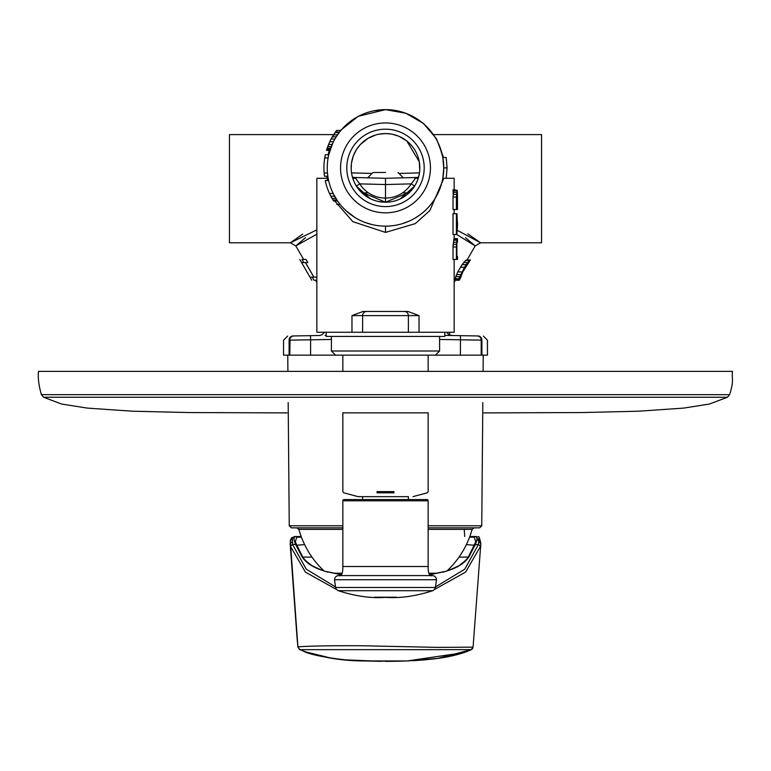 <?xml version="1.0" encoding="UTF-8"?>
<svg xmlns="http://www.w3.org/2000/svg" width="771" height="771" viewBox="0 0 771 771"><rect width="100%" height="100%" fill="white"/><g stroke="black" fill="none" stroke-linecap="round" stroke-linejoin="round"><path stroke-width="1.16" d="M454.158 259.441L454.158 332.272L408.389 332.272L408.389 315.618A4.163 4.163 0 0 0 404.226 311.465L362.996 311.465L408.004 311.465L419.029 315.618L408.389 315.618A4.163 4.163 0 0 0 404.226 311.465L408.004 311.465M334.778 201.038L352.858 221.682L385.5 232.399L415.27 223.629L429.832 210.579L443.855 178.303M453.29 242.277L456.663 242.277L456.952 240.195L456.49 244.359L453.117 244.359L453.02 246.961L454.042 238.634L457.492 238.634L456.952 240.195L457.184 239.155L453.84 239.155M453.02 246.961L453.02 259.441L457.492 259.441L456.403 259.441L456.403 246.961L453.02 246.961M453.02 213.673L453.02 234.48L456.403 234.48L456.403 213.673L453.02 213.673M453.02 197.029L453.02 209.51L457.492 209.51L456.403 209.51L456.403 197.029L453.02 197.029L453.84 190.264L457.184 190.264L456.403 197.029M453.203 193.772L453.02 189.743L453.599 191.169M408.389 332.272L316.842 332.272L316.842 178.303L327.145 178.303L327.521 180.559M326.2 332.272L326.2 336.426L444.8 336.426L444.8 332.272M483.099 371.381L483.234 355.152L487.455 355.152L335.568 355.152L331.405 350.998L439.595 350.998L439.595 336.426M344.097 355.152L435.432 355.152L439.595 350.998M325.025 335.404L325.834 335.395M319.001 335.51L292.97 335.963C285.839 336.089 285.839 336.089 292.97 335.963A4.163 3.932 -91 0 0 289.106 340.127C281.675 340.252 281.675 340.252 289.106 340.127C281.675 340.252 281.675 340.252 289.106 340.127L289.106 355.152L283.545 355.152L287.766 355.152L287.901 371.381M310.597 335.655C299.861 335.848 299.861 335.848 310.597 335.655C299.861 335.848 299.861 335.848 310.597 335.655L319.83 335.491L322.105 334.681L324.475 332.272M289.106 355.152L310.597 355.152L310.597 339.818L289.106 340.127M342.844 371.381L342.844 355.152L310.597 355.152M481.894 355.152L481.894 340.127C489.325 340.252 489.325 340.252 481.894 340.127C489.325 340.252 489.325 340.252 481.894 340.127L439.595 339.452M481.21 355.152L481.21 340.107A4.163 4.163 0 0 0 477.124 335.944L444.8 335.385L451.883 335.51L448.934 334.701L446.525 332.272M289.79 355.152L290.05 340.107M481.894 340.127A4.163 3.932 -89 0 0 478.03 335.963C485.161 336.089 485.161 336.089 478.03 335.963L477.124 335.944A4.163 4.163 -89 0 1 481.21 340.107A4.163 4.163 -89 0 0 477.124 335.944M460.403 335.655C471.139 335.848 471.139 335.848 460.403 335.655C471.139 335.848 471.139 335.848 460.403 335.655M302.656 234.114L290.397 242.798L316.842 229.874M333.689 134.607L229.45 134.607L229.45 242.798L290.397 242.798L295.804 245.92L305.47 237.728M467.775 233.835L480.593 242.798L457.376 230.365M433.765 134.607L541.55 134.607L541.55 242.798L480.593 242.798L475.187 245.92L456.644 234.48M229.45 233.642L229.45 143.763L229.45 233.642M362.611 332.272L362.611 315.618L351.971 315.618L362.996 311.465M457.463 196.509L457.309 193.386L456.817 196.509L457.463 196.509L457.463 206.387L456.817 206.387L457.482 206.387L457.463 197.347M456.49 244.359L456.403 246.961M456.952 244.879L456.885 246.961L456.952 244.879M457.232 242.277L457.078 243.318L457.232 242.277M456.885 246.961L456.885 256.319L457.492 256.319L456.885 256.319L456.885 246.961M456.817 234.48L457.492 226.182L456.817 216.275L456.403 234.48M456.885 213.673L456.885 216.805M457.463 224.188L456.952 213.673L456.403 213.673M454.158 189.743L456.625 190.264M456.952 191.169L457.492 209.51M457.492 194.427L457.184 190.264M456.817 196.509L456.817 206.387M456.952 240.195L453.599 240.195M457.02 190.784L453.666 190.784M456.74 192.345L453.377 192.345M456.49 194.427L453.117 194.427M457.454 194.947L456.885 194.947M362.611 315.618A4.163 4.163 0 0 1 366.774 311.465A4.163 4.163 0 0 0 362.611 315.618L408.389 315.618M316.842 234.182L295.804 245.92L303.62 259.441M316.842 278.138L316.255 277.126L309.99 277.126L312.207 277.126L314.009 280.249L316.842 280.249M305.509 262.564L313.913 277.126M307.851 262.564L306.048 259.441L301.991 259.441C299.032 259.441 299.032 259.441 301.991 259.441C299.032 259.441 299.032 259.441 301.991 259.441L303.793 262.564L307.851 262.564M313.836 277.126L305.432 262.564M465.52 237.738L475.187 245.92L467.081 259.962M463.747 262.564L465.607 260.482L462.157 264.646L463.747 262.564L467.737 262.564L469.539 260.482L465.607 260.482L466.513 259.962L465.607 260.482M455.632 276.606L459.632 276.606L459.024 278.688L464.489 267.248L460.441 267.248L462.157 264.646L457.743 271.932L455.092 278.688L454.996 279.728L455.092 278.688L459.024 278.688L458.89 279.728L454.996 279.728L455.121 280.249L454.996 279.728M459.024 278.688L458.986 280.249L455.121 280.249M460.48 274.534L456.451 274.534M461.79 271.932L457.743 271.932M464.489 267.248L466.185 264.646L462.157 264.646M466.185 264.646L467.737 262.564M469.539 260.482L470.397 259.962L466.513 259.962M470.397 259.962L462.793 271.932L460.788 277.126L462.793 271.932L470.397 259.962M314.009 280.249C311.05 280.249 311.05 280.249 314.009 280.249C311.05 280.249 311.05 280.249 314.009 280.249M309.99 277.126L301.586 262.564L303.793 262.564M326.846 176.251L327.145 178.303A6.245 1.571 170.7 0 0 328.003 177.301L327.887 176.511M443.537 157.496L436.502 138.847L423.462 123.437L405.912 113.27L385.5 109.636L358.236 116.296L340.474 130.444M329.304 150.384L328.07 154.692M442.679 156.725L439.489 146.018M434.218 135.956L427.076 127.09M418.316 119.756L408.273 114.272M397.923 110.976L397.219 110.831M442.997 177.291L443.682 170.844M443.72 169.948L443.759 167.895A58.259 58.259 0 0 0 385.5 109.636A58.259 58.259 0 0 0 327.241 167.895A58.259 58.259 0 0 0 385.5 226.154A58.259 58.259 0 0 0 443.759 167.895L442.824 157.496L446.207 157.496L447.084 167.895L446.207 178.303L454.158 178.303L442.824 178.303L443.759 167.895L447.084 167.895M402.385 223.657L409.208 221.113M414.837 218.232L419.472 215.225M420.089 214.772L423.106 212.391M423.298 212.227L426.373 209.413M426.479 209.307L429.177 206.445M429.206 206.416L431.567 203.554M433.755 200.537L435.76 197.357M437.552 194.051L439.162 190.582M439.219 190.447L440.241 187.835M440.607 186.804L441.908 182.467M338.064 201.723L340.223 204.556M340.252 204.594L342.777 207.505M342.816 207.544L345.813 210.55M349.523 213.721L354.111 216.969M359.623 220.092L361.57 221.007M365.483 222.607L371.159 224.361M376.479 225.45L380.016 225.893M382.859 109.694L373.54 110.879M362.37 114.426L357.811 116.633M352.896 119.611L345.475 125.567M344.714 126.299L340.878 130.444L336.609 130.444A61.584 61.584 0 0 0 335.414 132.063L331.077 139.069A61.584 61.584 0 0 0 329.737 141.758L326.962 148.764L330.47 148.764L330.306 149.237M332.735 143.204L328.774 154.643M333.429 194.032L335.183 197.26M337.216 135.291L336.455 136.457M335.886 137.354L339.568 132.063L335.414 132.063M331.983 144.871L331.646 145.68M338.353 133.682L337.852 134.376M329.737 141.758L333.429 141.758L331.935 144.996M331.655 145.652L331.058 147.145M327.906 146.076L326.451 150.384L329.94 150.384M332.918 135.831L331.665 137.99M337.582 134.752L333.448 134.973M327.906 146.085L327.675 146.692M328.889 143.647L328.456 144.678M331.077 139.059L334.874 139.069M332.32 136.833L336.166 136.91M328.754 154.692L325.343 154.692A61.584 61.584 0 0 0 324.485 176.251L327.839 176.251M334.575 196.191L330.798 196.191L333.592 201.038L337.582 201.038L333.168 193.492L329.487 193.492L333.245 200.499L337.216 200.499M328.639 180.559L325.227 180.559A61.584 61.584 0 0 0 329.487 193.492M330.518 195.651L331.077 196.73M327.135 148.225L330.663 148.225M327.704 146.606L331.27 146.606M328.552 144.456L332.166 144.456M335.028 132.602L339.153 132.602M326.788 149.304L330.287 149.304M324.128 173.012L327.463 173.012M324.726 157.93L328.099 157.93M332.918 199.959L336.86 199.959M331.964 198.34L335.828 198.34M385.5 122.955A44.94 44.94 0 0 0 340.56 167.895A44.94 44.94 0 0 0 385.5 212.835A44.94 44.94 0 0 0 430.44 167.895A44.94 44.94 0 0 0 385.5 122.955M385.5 206.599A38.704 38.704 0 0 0 424.204 167.895A38.704 38.704 0 0 0 385.5 129.191A38.704 38.704 0 0 0 346.796 167.895A38.704 38.704 0 0 0 385.5 206.599M360.838 191.777L385.5 202.224A34.329 34.329 0 0 0 419.829 167.895A34.329 34.329 0 0 0 385.5 133.566A34.329 34.329 0 0 0 351.171 167.895A34.329 34.329 0 0 0 385.5 202.224L410.076 191.863M410.374 191.555L415.097 185.281M416.167 183.325L417.333 180.742M419.617 171.74L419.058 175.152M378.898 134.202L385.5 133.566L391.205 134.038M392.478 134.279L398.443 136.101M399.301 136.467L406.558 140.785M406.799 140.977L419.289 161.804M419.328 162.026L419.732 170.439M351.354 171.422L351.258 170.42M351.19 169.09L351.46 163.413M351.547 162.845L353.311 155.973M353.397 155.742L356.337 149.786M356.501 149.516L360.038 144.861M360.25 144.64L367.94 138.394M368.066 138.317L375.458 135.07M352.145 176.01L351.942 175.152M353.667 180.742L354.824 183.305M355.816 185.146L360.626 191.555M352.308 176.675L353.301 177.455L385.5 178.303L359.074 177.609L385.5 178.303L417.053 177.475M359.074 177.609L353.282 177.455M353.118 177.455L352.52 177.436M416.234 177.494L411.926 177.609M402.549 192.866L409.064 192.866M368.451 192.866L361.936 192.866M336.782 204.45L340.069 204.363M378.156 201.433L385.481 202.224L385.5 199.101M541.55 143.763L541.55 233.642L541.55 143.763M418.48 177.436L417.892 177.455M417.699 177.455L418.692 176.675M415.656 184.298L414.625 186.071L411.203 183.864C414.326 180.067 415.685 177.956 415.28 177.523M385.5 178.303L385.5 184.539L359.797 183.864A30.175 30.165 90.1 0 0 385.5 198.06L385.5 184.539L411.203 183.864A30.185 30.175 -90 0 1 385.5 198.06L385.5 202.224L389.143 202.031M370.128 198.59L356.375 186.071L359.797 183.864C356.684 180.086 355.325 177.976 355.72 177.523L355.72 177.523M289.79 340.107A4.163 4.163 0 0 1 293.876 335.944M426.903 355.152L428.156 355.152L428.156 371.381M408.389 499.55L408.389 496.64L358.033 496.64L362.611 496.64L362.611 499.55M385.5 172.473L373.019 172.473L385.5 172.473M335.587 587.483L435.413 587.483A5.407 5.407 0 0 1 432.733 590.711C415.53 596.234 399.792 598.45 385.5 597.342C371.208 598.45 355.47 596.234 338.267 590.711A5.407 5.407 0 0 1 335.587 587.483L334.527 579.734A4.163 4.163 0 0 1 338.508 575.6C341.466 576.621 342.922 573.595 342.844 566.512L342.844 500.803L428.156 500.803L428.156 566.512L342.844 566.512M435.413 587.483L436.473 579.734L334.527 579.734M428.156 566.512C428.078 573.595 429.534 576.621 432.492 575.6A4.163 4.163 0 0 1 436.473 579.734M342.844 500.803A1.253 1.253 0 0 1 344.097 499.55L426.903 499.55A1.253 1.253 0 0 1 428.156 500.803M463.699 562.628L468.296 557.192L474.589 544.846L478.473 544.422L478.752 541.618L476.17 536.51M468.296 557.076L458.986 557.134M312.014 557.144L302.752 557.067M299.986 649.789L297.934 647.139C297.76 645.944 352.241 645.24 376.634 646.079L438.333 647.389L473.066 647.148L471.293 649.654L299.707 649.654L297.934 647.139L290.291 540.741L292.411 538.572L292.527 544.422L306.251 569.171L335.414 586.876M478.608 538.688L480.834 543.613L480.545 546.302L465.597 572.101L434.073 589.728M396.496 597.207L374.494 597.207M336.927 589.728L305.393 572.092L290.455 546.302L290.166 543.613L292.248 541.618M469.818 536.51L476.439 536.51C478.579 538.862 478.463 532.135 480.834 543.603L473.095 646.869M301.182 536.51L295.91 536.51L301.182 536.51M435.586 586.876L464.72 569.22L478.473 544.422L480.545 546.302M292.411 538.572L294.551 536.51L295.91 536.51L291.824 537.57L290.416 540.018M290.455 546.302L292.527 544.422L295.63 544.422C293.452 539.208 293.549 536.568 295.91 536.51L296.7 537.175L301.422 537.175M476.439 536.51L475.09 536.51C477.451 536.568 477.548 539.208 475.37 544.422L469.086 556.556C464.701 563.495 456.336 568.564 443.971 571.774L429.678 574.78M341.322 574.78L327.029 571.764C314.674 568.574 306.299 563.495 301.914 556.556L295.919 545.039L295.63 544.422L296.411 544.846L296.7 545.463L295.919 545.039L302.704 557.192L307.292 562.608M296.372 544.74L295.312 541.965L296.7 537.175M469.578 537.175L474.3 537.175L475.678 541.974L468.373 556.864C468.691 557.751 465.607 560.662 459.121 565.586C450.736 569.702 445.628 571.735 443.797 571.677L429.572 574.684M474.628 544.74L475.678 541.974M296.584 545.203L304.632 544.625M466.368 544.625L474.416 545.203M471.071 649.76L473.066 647.148L472.469 648.671M471.014 649.789L463.843 652.642L471.004 649.789M463.843 652.642L407.252 660.94L392.16 661.316M395.841 661.267L363.748 660.94L407.252 660.94L437.995 658.357L471.293 649.654M299.707 649.654C319.473 657.143 340.821 660.901 363.748 660.94L381.086 661.335L347.104 659.918M363.748 660.94L346.95 659.909M428.156 412.861L342.844 412.861M727.438 397.258L43.562 397.258L41.383 394.675L729.617 394.675L727.438 397.258L709.416 404.033L683.848 408.081L638.687 411.203L582.23 412.552L483.918 412.899M287.082 412.899L188.77 412.552L132.313 411.203L87.152 408.081L61.584 404.033L43.562 397.258M41.383 394.675C38.704 385.086 37.76 377.318 38.55 371.381L732.45 371.381C731.631 379.852 734.243 379.92 729.617 394.675M428.156 525.783L481.75 525.783L479.668 527.846L428.156 527.846M342.844 527.846L291.332 527.846L289.25 525.783L288.181 402.597M333.862 573.21L342.305 573.21M428.695 573.21L437.138 573.21M415.049 178.303L418.219 178.303M419.029 332.272L419.029 315.618M460.403 355.152L460.48 335.655M331.405 339.452L310.597 339.818L310.52 335.655M355.951 178.303L352.781 178.303M328.176 178.303L316.842 178.303M351.971 315.618L351.971 332.272M385.5 232.399L385.5 226.154M398.944 173.436L419.463 172.897M351.537 172.897L372.056 173.436M394.029 491.609L376.971 491.609M394.029 492.814L376.971 492.814M432.733 590.711L338.267 590.711M432.492 575.6L338.508 575.6M480.603 547.747L480.834 543.603L478.752 541.618M290.58 550.986L290.339 540.673M296.411 544.846L295.63 544.422L296.411 544.846M302.107 556.142L301.307 555.515L302.107 556.142M302.704 557.192L301.914 556.556M327.376 572.255L327.029 571.764L327.376 572.255M443.971 571.774L443.624 572.255L443.971 571.774M475.09 536.51L474.3 537.175M475.37 544.422L474.589 544.846L475.37 544.422M469.693 555.515L468.893 556.142L469.693 555.515M469.086 556.556L468.296 557.192M296.874 527.846L298.878 529.378L342.844 529.378M428.156 529.378L472.122 529.378L474.126 527.846M342.844 525.783L289.25 525.783M454.158 178.303L454.158 190.264M454.158 209.51L454.158 213.673M454.158 234.48L454.158 238.634M331.405 336.426L331.405 350.998M483.359 336.06L487.455 340.213L487.455 355.152M287.641 336.06L283.545 340.213L283.545 355.152M457.492 238.634L457.492 241.757M457.492 256.319L457.492 259.441M457.492 222.25L457.492 226.182M316.842 282.34L315.628 280.249M454.158 282.331L455.362 280.249M461.01 277.136L459.208 280.259M299.774 259.441L311.783 280.249M372.017 224.573L364.779 222.347M359.459 220.014L356.395 218.366M355.489 217.827L346.256 210.955M344.078 208.854L340.907 205.385M397.981 172.473L403.339 177.831L417.718 177.455M418.566 177.128L417.863 179.344M417.66 179.922L416.08 183.508M399.908 199.053L414.625 186.071M352.328 176.742L352.858 178.525M353.089 179.219L354.361 182.351M354.458 182.554L356.356 186.033M412.967 496.64L427.23 492.814L428.156 491.609L428.156 412.726M358.033 496.64L343.77 492.814L342.844 491.609L342.844 412.726M373.019 172.473L367.661 177.831M299.852 649.76L297.934 647.139L297.134 639.034L290.175 543.748M295.312 541.965L302.627 556.864C302.367 557.838 305.489 560.777 312.004 565.673C320.293 569.711 325.352 571.716 327.203 571.677L341.428 574.684M473.076 647.062L471.245 649.78M449.676 335.057L449.464 332.272L449.676 335.057M464.209 529.378L464.749 536.51M472.18 649.105L472.671 648.363L472.18 649.105M469.366 650.531L466.098 651.823M435.885 658.646L440.231 658.039M451.825 655.928L453.83 655.475M457.29 654.608L471.254 649.78M459.603 653.972L459.034 654.126M391.639 661.325L397.981 661.229M399.455 661.19L407.098 660.94M385.5 661.364L394.048 661.296M393.846 661.296L397.942 661.229M419.925 660.227L412.302 660.699C413.189 660.651 427.018 660.024 440.492 658C456.76 655.764 468.826 650.859 466.937 651.524L456.711 654.762L437.995 658.357M330.807 658.058L303.803 651.428C314.327 656.641 347.673 660.66 358.66 660.699L357.628 660.641M392.111 661.316L393.123 661.306M481.75 525.783L482.819 402.597M298.878 529.378A89.889 89.889 0 0 0 323.83 570.771M447.17 570.771A89.889 89.889 0 0 0 472.122 529.378"/></g></svg>
